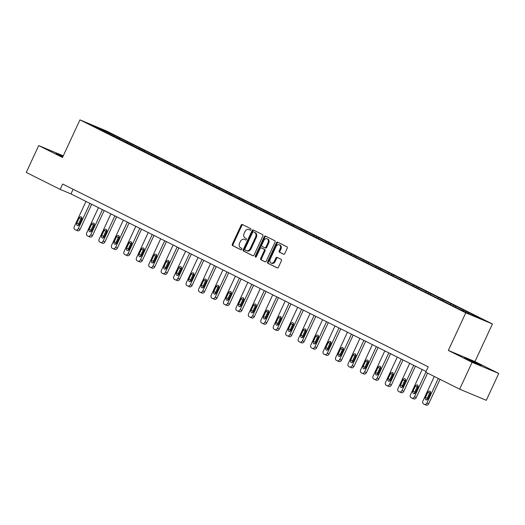 <?xml version="1.0" encoding="UTF-8"?>
<svg xmlns="http://www.w3.org/2000/svg" width="525" height="525" viewBox="0 0 525 525"><rect width="100%" height="100%" fill="white"/><g stroke="black" fill="none" stroke-linecap="round" stroke-linejoin="round"><path stroke-width="0.79" d="M250.937 229.694A0.814 0.61 -67.3 0 0 250.727 228.683L242.406 224.523A1.162 0.873 -67.3 0 0 241.132 225.186L232.326 244.164A1.162 0.873 -67.3 0 0 232.614 245.608L240.942 249.769A0.814 0.61 -67.3 0 0 241.625 248.292L240.548 247.754A3.721 2.802 -67.3 0 1 239.61 243.127L240.345 241.546A3.721 2.802 -67.3 0 1 244.289 239.367A3.721 2.802 -67.3 0 1 244.414 239.426L245.49 239.964A0.814 0.61 -67.3 0 0 246.179 238.488L245.103 237.95A3.721 2.802 -67.3 0 1 244.158 233.323L244.893 231.742A3.721 2.802 -67.3 0 1 248.837 229.563A3.721 2.802 -67.3 0 1 248.968 229.622L250.044 230.16A0.814 0.61 -67.3 0 0 250.937 229.694M478.675 364.055L464.678 357.807L476.405 363.562L481.445 365.59L478.675 364.055M63.013 156.358L56.024 153.451L62.764 156.909M283.493 254.225A1.162 0.873 -67.3 0 0 284.767 253.568L287.241 248.24A1.162 0.873 -67.3 0 0 286.945 246.796L277.699 242.169A1.162 0.873 -67.3 0 0 276.426 242.832L267.619 261.811A1.162 0.873 -67.3 0 0 267.914 263.261L277.154 267.881A1.162 0.873 -67.3 0 0 278.427 267.218L281.413 260.787A1.162 0.873 -67.3 0 0 281.118 259.343L277.161 257.362A1.162 0.873 -67.3 0 0 275.887 258.024L274.411 261.214A3.111 2.343 -67.3 0 1 271.11 263.038A3.111 2.343 -67.3 0 1 270.217 259.12L276.019 246.625A3.111 2.343 -67.3 0 1 279.313 244.801A3.111 2.343 -67.3 0 1 280.212 248.719L279.241 250.806A1.162 0.873 -67.3 0 0 279.536 252.249L283.572 254.264M448.33 350.418L472.113 362.309L459.651 389.163L486.288 400.319L498.75 373.465L474.967 361.567L492.417 323.978L465.78 312.821L448.33 350.418L474.967 361.567M63.256 155.846L38.712 145.576L62.501 157.474L79.951 119.877L465.78 312.821M38.712 145.576L26.25 172.43L60.172 189.394L70.973 193.915L426.057 371.49M459.651 389.163L425.729 372.199L428.216 366.831L62.665 184.026L60.172 189.394M262.874 236.053A1.162 0.873 -67.3 0 0 262.579 234.609L253.332 229.989A1.162 0.873 -67.3 0 0 252.059 230.652L243.252 249.631A1.162 0.873 -67.3 0 0 243.548 251.075L252.787 255.695A1.162 0.873 -67.3 0 0 254.061 255.032L262.874 236.053M265.519 236.079L274.759 240.699A1.162 0.873 -67.3 0 1 275.054 242.15L266.247 261.128A1.162 0.873 -67.3 0 1 264.974 261.791L261.017 259.809A1.162 0.873 -67.3 0 1 260.722 258.366L264.298 250.668A1.162 0.873 -67.3 0 0 264.003 249.224L261.378 247.912A1.162 0.873 -67.3 0 0 260.105 248.574L256.384 256.587A0.814 0.61 -67.3 0 1 255.288 256.036L264.246 236.742A1.162 0.873 -67.3 0 1 265.519 236.079M492.417 323.978L106.588 131.027L79.951 119.877M466.207 311.292L117.574 136.946L101.377 129.058L90.431 124.478L454.794 306.902L470.991 314.79L481.937 319.371L470.997 313.688L466.207 311.292L465.787 312.191M462.794 310.688L463.575 310.19M454.952 306.967L455.917 306.357M450.338 304.461L451.126 303.962M442.503 300.746L443.461 300.136M437.889 298.239L438.677 297.741M430.047 294.518L431.012 293.908M425.44 292.012L426.221 291.513M417.598 288.291L418.563 287.68M412.985 285.784L413.772 285.285M405.149 282.063L406.107 281.452M400.536 279.556L401.323 279.057M392.693 275.835L393.658 275.225M388.087 273.328L388.867 272.829M380.244 269.614L381.209 268.997M375.631 267.1L376.418 266.608M367.795 263.386L368.753 262.776M363.182 260.879L363.969 260.38M355.34 257.158L356.304 256.548M350.733 254.651L351.514 254.152M342.891 250.93L343.855 250.32M338.277 248.423L339.065 247.925M330.442 244.702L331.4 244.092M325.828 242.196L326.616 241.697M317.986 238.475L318.951 237.864M313.379 235.968L314.16 235.469M305.537 232.253L306.502 231.643M300.923 229.747L301.711 229.248M293.088 226.026L294.053 225.415M288.474 223.519L289.262 223.02M280.632 219.798L281.597 219.188M276.025 217.291L276.806 216.792M268.183 213.57L269.148 212.96M263.57 211.063L264.357 210.564M255.734 207.342L256.699 206.732M251.121 204.835L251.908 204.337M243.278 201.114L244.243 200.504M238.672 198.607L239.452 198.109M230.829 194.893L231.794 194.283M226.216 192.386L227.003 191.887M218.38 188.665L219.345 188.055M213.767 186.158L214.554 185.66M205.925 182.438L206.889 181.827M201.318 179.931L202.099 179.432M193.476 176.21L194.44 175.599M188.862 173.703L189.65 173.204M181.027 169.982L181.991 169.372M176.413 167.475L177.201 166.976M168.577 163.761L169.536 163.144M163.964 161.247L164.745 160.755M156.122 157.533L157.087 156.923M151.508 155.026L152.296 154.527M143.673 151.305L144.638 150.695M139.059 148.798L139.847 148.299M131.224 145.077L132.182 144.467M126.61 142.57L127.398 142.072M118.768 138.849L119.733 138.239M114.155 136.343L114.942 135.844M101.102 129.813L101.377 129.058M472.113 362.309L498.75 373.465M467.578 313.084L468.366 312.585M73.132 189.256L70.973 193.915M117.075 138.016L117.574 136.946M129.524 144.244L130.023 143.174M141.98 150.472L142.472 149.402M154.429 156.693L154.928 155.623M166.878 162.921L167.377 161.851M179.333 169.148L179.826 168.079M191.782 175.376L192.281 174.307M204.232 181.604L204.73 180.534M216.687 187.832L217.179 186.756M229.136 194.053L229.635 192.983M241.585 200.281L242.084 199.211M254.034 206.509L254.533 205.439M266.49 212.737L266.989 211.667M278.939 218.964L279.438 217.895M291.388 225.192L291.887 224.116M303.844 231.413L304.342 230.344M316.293 237.641L316.792 236.572M328.742 243.869L329.241 242.799M341.197 250.097L341.69 249.027M353.647 256.325L354.145 255.255M366.096 262.546L366.594 261.476M378.551 268.774L379.043 267.704M391 275.002L391.499 273.932M403.449 281.229L403.948 280.16M415.905 287.457L416.397 286.387M428.354 293.685L428.853 292.609M440.803 299.906L441.302 298.837M453.259 306.134L453.751 305.064M250.261 230.213L249.683 229.924A3.721 2.802 -67.3 0 0 249.559 229.865A3.721 2.802 -67.3 0 0 249.427 229.812M244.873 239.617A3.721 2.802 -67.3 0 1 245.004 239.669A3.721 2.802 -67.3 0 1 245.136 239.728L245.707 240.017M242.872 224.752A1.162 0.873 -67.3 0 0 241.854 225.488L233.041 244.466A1.162 0.873 -67.3 0 0 233.336 245.91L241.159 249.821M253.798 230.219A1.162 0.873 -67.3 0 0 252.781 230.954L243.974 249.926A1.162 0.873 -67.3 0 0 244.263 251.377L253.043 255.767M253.509 231.893A0.814 0.61 -67.3 0 0 252.617 232.358L244.886 249.014A0.814 0.61 -67.3 0 0 245.09 250.031L246.232 250.596A3.721 2.802 -67.3 0 0 246.356 250.655A3.721 2.802 -67.3 0 0 250.3 248.476L255.59 237.09A3.721 2.802 -67.3 0 0 254.645 232.463L254.231 232.194A0.814 0.61 -67.3 0 0 254.172 232.175M246.947 250.898A3.721 2.802 -67.3 0 0 247.078 250.957A3.721 2.802 -67.3 0 0 251.022 248.778L250.3 248.476M254.231 232.194L255.367 232.765A3.721 2.802 -67.3 0 1 256.305 237.392L251.022 248.778M265.23 261.857L261.017 259.809M262.014 248.174A1.162 0.873 -67.3 0 1 262.1 248.213L264.718 249.526A1.162 0.873 -67.3 0 1 265.013 250.97L261.443 258.668A1.162 0.873 -67.3 0 0 261.739 260.111M265.985 236.309A1.162 0.873 -67.3 0 0 264.961 237.044L256.01 256.338A0.814 0.61 -67.3 0 0 255.951 257.04M267.999 242.681A3.111 2.343 -67.3 0 0 267.107 238.763A3.111 2.343 -67.3 0 0 263.812 240.588L261.765 244.985A1.162 0.873 -67.3 0 0 262.06 246.435L264.685 247.748A1.162 0.873 -67.3 0 0 265.958 247.085L267.999 242.681L268.721 242.983A3.111 2.343 -67.3 0 0 267.829 239.065L267.107 238.763M264.771 247.78L265.407 248.049A1.162 0.873 -67.3 0 0 266.68 247.387L265.958 247.085M268.721 242.983L266.68 247.387M279.313 244.801L280.035 245.103A3.111 2.343 -67.3 0 1 280.928 249.021L279.963 251.107A1.162 0.873 -67.3 0 0 280.258 252.551L283.749 254.297M271.11 263.038L271.832 263.34A3.111 2.343 -67.3 0 0 275.133 261.516L274.411 261.214M277.627 257.598A1.162 0.873 -67.3 0 0 276.609 258.326L275.133 261.516M278.165 242.406A1.162 0.873 -67.3 0 0 277.147 243.134L268.334 262.113A1.162 0.873 -67.3 0 0 268.629 263.563L277.41 267.953M89.972 203.418L78.271 228.637A2.369 1.785 -67.3 0 1 75.757 230.022A2.369 1.785 -67.3 0 1 75.672 229.989L74.878 229.589A2.369 1.785 -67.3 0 1 74.281 226.643L85.982 201.423M91.718 204.291L80.069 229.392A2.369 1.785 112.7 0 1 77.556 230.777A2.369 1.785 112.7 0 1 77.477 230.738L75.843 230.055M81.893 217.718A1.897 1.424 -67.3 0 0 80.981 218.728L78.593 223.886A1.897 1.424 -67.3 0 0 78.435 225.422M79.347 224.411L81.736 219.253A1.897 1.424 -67.3 0 0 81.191 216.864A1.897 1.424 -67.3 0 0 79.183 217.98L76.794 223.132A1.897 1.424 -67.3 0 0 77.339 225.52A1.897 1.424 -67.3 0 0 79.347 224.411M102.428 209.646L90.72 234.865A2.369 1.785 -67.3 0 1 88.207 236.25A2.369 1.785 -67.3 0 1 88.128 236.211L87.327 235.817A2.369 1.785 -67.3 0 1 86.73 232.87L98.438 207.651M104.173 210.518L92.518 235.613A2.369 1.785 112.7 0 1 90.011 237.005A2.369 1.785 112.7 0 1 89.926 236.965L88.292 236.283M94.349 223.945A1.897 1.424 -67.3 0 0 93.437 224.956L91.042 230.114A1.897 1.424 -67.3 0 0 90.884 231.65M91.796 230.639L94.192 225.481A1.897 1.424 -67.3 0 0 93.647 223.092A1.897 1.424 -67.3 0 0 91.639 224.201L89.243 229.359A1.897 1.424 -67.3 0 0 89.788 231.748A1.897 1.424 -67.3 0 0 91.796 230.639M114.877 215.873L103.169 241.087A2.369 1.785 -67.3 0 1 100.662 242.478A2.369 1.785 -67.3 0 1 100.577 242.438L99.783 242.038A2.369 1.785 -67.3 0 1 99.179 239.092L110.887 213.878M116.622 216.746L104.974 241.841A2.369 1.785 112.7 0 1 102.46 243.232A2.369 1.785 112.7 0 1 102.375 243.193L100.741 242.511M106.798 230.173A1.897 1.424 -67.3 0 0 105.886 231.184L103.491 236.342A1.897 1.424 -67.3 0 0 103.34 237.877M104.245 236.86L106.641 231.709A1.897 1.424 -67.3 0 0 106.096 229.32A1.897 1.424 -67.3 0 0 104.088 230.429L101.693 235.587A1.897 1.424 -67.3 0 0 102.237 237.976A1.897 1.424 -67.3 0 0 104.245 236.86M127.326 222.101L115.625 247.314A2.369 1.785 -67.3 0 1 113.111 248.706A2.369 1.785 -67.3 0 1 113.026 248.666L112.232 248.266A2.369 1.785 -67.3 0 1 111.635 245.319L123.336 220.1M129.071 222.968L117.423 248.069A2.369 1.785 112.7 0 1 114.909 249.46A2.369 1.785 112.7 0 1 114.831 249.421L113.197 248.738M119.247 236.394A1.897 1.424 -67.3 0 0 118.335 237.412L115.946 242.57A1.897 1.424 -67.3 0 0 115.789 244.105M116.701 243.088L119.09 237.937A1.897 1.424 -67.3 0 0 118.545 235.548A1.897 1.424 -67.3 0 0 116.537 236.657L114.148 241.815A1.897 1.424 -67.3 0 0 114.693 244.197A1.897 1.424 -67.3 0 0 116.701 243.088M139.781 228.323L128.074 253.542A2.369 1.785 -67.3 0 1 125.56 254.933A2.369 1.785 -67.3 0 1 125.482 254.894L124.681 254.494A2.369 1.785 -67.3 0 1 124.084 251.547L135.791 226.327M141.527 229.195L129.872 254.297A2.369 1.785 112.7 0 1 127.365 255.682A2.369 1.785 112.7 0 1 127.28 255.649L125.646 254.96M131.703 242.622A1.897 1.424 -67.3 0 0 130.791 243.639L128.395 248.791A1.897 1.424 -67.3 0 0 128.238 250.333M129.15 249.316L131.545 244.158A1.897 1.424 -67.3 0 0 131.001 241.776A1.897 1.424 -67.3 0 0 128.993 242.885L126.597 248.043A1.897 1.424 -67.3 0 0 127.142 250.425A1.897 1.424 -67.3 0 0 129.15 249.316M152.23 234.55L140.523 259.77A2.369 1.785 -67.3 0 1 138.016 261.155A2.369 1.785 -67.3 0 1 137.931 261.122L137.13 260.722A2.369 1.785 -67.3 0 1 136.533 257.775L148.24 232.555M153.976 235.423L142.327 260.525A2.369 1.785 112.7 0 1 139.814 261.909A2.369 1.785 112.7 0 1 139.729 261.87L138.095 261.188M144.152 248.85A1.897 1.424 -67.3 0 0 143.24 249.867L140.844 255.019A1.897 1.424 -67.3 0 0 140.693 256.554M141.599 255.544L143.994 250.386A1.897 1.424 -67.3 0 0 143.45 248.003A1.897 1.424 -67.3 0 0 141.442 249.113L139.046 254.264A1.897 1.424 -67.3 0 0 139.591 256.653A1.897 1.424 -67.3 0 0 141.599 255.544M164.679 240.778L152.978 265.998A2.369 1.785 -67.3 0 1 150.465 267.382A2.369 1.785 -67.3 0 1 150.38 267.343L149.586 266.949A2.369 1.785 -67.3 0 1 148.988 264.003L160.689 238.783M166.425 241.651L154.777 266.752A2.369 1.785 112.7 0 1 152.263 268.137A2.369 1.785 112.7 0 1 152.184 268.098L150.55 267.415M156.601 255.078A1.897 1.424 -67.3 0 0 155.689 256.088L153.3 261.247A1.897 1.424 -67.3 0 0 153.143 262.782M154.055 261.772L156.443 256.613A1.897 1.424 -67.3 0 0 155.899 254.225A1.897 1.424 -67.3 0 0 153.891 255.34L151.502 260.492A1.897 1.424 -67.3 0 0 152.047 262.881A1.897 1.424 -67.3 0 0 154.055 261.772M177.135 247.006L165.428 272.226A2.369 1.785 -67.3 0 1 162.914 273.61A2.369 1.785 -67.3 0 1 162.835 273.571L162.035 273.171A2.369 1.785 -67.3 0 1 161.438 270.224L173.145 245.011M178.881 247.879L167.226 272.974A2.369 1.785 112.7 0 1 164.719 274.365A2.369 1.785 112.7 0 1 164.633 274.326L162.999 273.643M169.057 261.306A1.897 1.424 -67.3 0 0 168.144 262.316L165.749 267.474A1.897 1.424 -67.3 0 0 165.592 269.01M166.504 267.999L168.899 262.841A1.897 1.424 -67.3 0 0 168.354 260.452A1.897 1.424 -67.3 0 0 166.346 261.562L163.951 266.72A1.897 1.424 -67.3 0 0 164.496 269.108A1.897 1.424 -67.3 0 0 166.504 267.999M189.584 253.234L177.877 278.447A2.369 1.785 -67.3 0 1 175.37 279.838A2.369 1.785 -67.3 0 1 175.284 279.799L174.484 279.398A2.369 1.785 -67.3 0 1 173.887 276.452L185.594 251.239M191.33 254.107L179.681 279.202A2.369 1.785 112.7 0 1 177.168 280.593A2.369 1.785 112.7 0 1 177.082 280.553L175.448 279.871M181.506 267.527A1.897 1.424 -67.3 0 0 180.593 268.544L178.198 273.702A1.897 1.424 -67.3 0 0 178.047 275.238M178.953 274.221L181.348 269.069A1.897 1.424 -67.3 0 0 180.803 266.68A1.897 1.424 -67.3 0 0 178.795 267.789L176.4 272.947A1.897 1.424 -67.3 0 0 176.945 275.336A1.897 1.424 -67.3 0 0 178.953 274.221M202.033 259.462L190.332 284.675A2.369 1.785 -67.3 0 1 187.819 286.066A2.369 1.785 -67.3 0 1 187.733 286.027L186.939 285.626A2.369 1.785 -67.3 0 1 186.342 282.68L198.043 257.46M203.779 260.328L192.13 285.429A2.369 1.785 112.7 0 1 189.617 286.821A2.369 1.785 112.7 0 1 189.538 286.781L187.904 286.099M193.955 273.755A1.897 1.424 -67.3 0 0 193.043 274.772L190.654 279.923A1.897 1.424 -67.3 0 0 190.496 281.466M191.408 280.448L193.797 275.297A1.897 1.424 -67.3 0 0 193.252 272.908A1.897 1.424 -67.3 0 0 191.244 274.017L188.849 279.175A1.897 1.424 -67.3 0 0 189.4 281.558A1.897 1.424 -67.3 0 0 191.408 280.448M214.489 265.683L202.781 290.902A2.369 1.785 -67.3 0 1 200.268 292.294A2.369 1.785 -67.3 0 1 200.189 292.254L199.388 291.854A2.369 1.785 -67.3 0 1 198.791 288.908L210.499 263.688M216.234 266.556L204.579 291.657A2.369 1.785 112.7 0 1 202.073 293.042A2.369 1.785 112.7 0 1 201.987 293.009L200.353 292.32M206.41 279.983A1.897 1.424 -67.3 0 0 205.498 281L203.103 286.151A1.897 1.424 -67.3 0 0 202.945 287.693M203.857 286.676L206.253 281.518A1.897 1.424 -67.3 0 0 205.708 279.136A1.897 1.424 -67.3 0 0 203.7 280.245L201.305 285.397A1.897 1.424 -67.3 0 0 201.849 287.785A1.897 1.424 -67.3 0 0 203.857 286.676M226.938 271.911L215.23 297.13A2.369 1.785 -67.3 0 1 212.723 298.515A2.369 1.785 -67.3 0 1 212.638 298.482L211.838 298.082A2.369 1.785 -67.3 0 1 211.24 295.135L222.948 269.916M228.683 272.783L217.035 297.885A2.369 1.785 112.7 0 1 214.522 299.27A2.369 1.785 112.7 0 1 214.436 299.23L212.802 298.548M218.859 286.21A1.897 1.424 -67.3 0 0 217.947 287.221L215.552 292.379A1.897 1.424 -67.3 0 0 215.394 293.915M216.307 292.904L218.702 287.746A1.897 1.424 -67.3 0 0 218.157 285.357A1.897 1.424 -67.3 0 0 216.149 286.473L213.754 291.624A1.897 1.424 -67.3 0 0 214.298 294.013A1.897 1.424 -67.3 0 0 216.307 292.904M239.387 278.138L227.686 303.358A2.369 1.785 -67.3 0 1 225.173 304.743A2.369 1.785 -67.3 0 1 225.087 304.703L224.293 304.31A2.369 1.785 -67.3 0 1 223.689 301.363L235.397 276.143M241.132 279.011L229.484 304.113A2.369 1.785 112.7 0 1 226.971 305.498A2.369 1.785 112.7 0 1 226.892 305.458L225.258 304.776M231.308 292.438A1.897 1.424 -67.3 0 0 230.396 293.449L228.007 298.607A1.897 1.424 -67.3 0 0 227.85 300.142M228.762 299.132L231.151 293.974A1.897 1.424 -67.3 0 0 230.606 291.585A1.897 1.424 -67.3 0 0 228.598 292.694L226.203 297.852A1.897 1.424 -67.3 0 0 226.754 300.241A1.897 1.424 -67.3 0 0 228.762 299.132M251.843 284.366L240.135 309.586A2.369 1.785 -67.3 0 1 237.622 310.971A2.369 1.785 -67.3 0 1 237.543 310.931L236.742 310.531A2.369 1.785 -67.3 0 1 236.145 307.584L247.852 282.371M253.588 285.239L241.933 310.334A2.369 1.785 112.7 0 1 239.42 311.725A2.369 1.785 112.7 0 1 239.341 311.686L237.707 311.003M243.764 298.666A1.897 1.424 -67.3 0 0 242.852 299.677L240.457 304.835A1.897 1.424 -67.3 0 0 240.299 306.37M241.211 305.36L243.607 300.202A1.897 1.424 -67.3 0 0 243.062 297.813A1.897 1.424 -67.3 0 0 241.047 298.922L238.658 304.08A1.897 1.424 -67.3 0 0 239.203 306.469A1.897 1.424 -67.3 0 0 241.211 305.36M264.292 290.594L252.584 315.807A2.369 1.785 -67.3 0 1 250.077 317.198A2.369 1.785 -67.3 0 1 249.992 317.159L249.191 316.759A2.369 1.785 -67.3 0 1 248.594 313.812L260.302 288.599M266.037 291.467L254.389 316.562A2.369 1.785 112.7 0 1 251.875 317.953A2.369 1.785 112.7 0 1 251.79 317.914L250.156 317.231M256.213 304.887A1.897 1.424 -67.3 0 0 255.301 305.904L252.906 311.062A1.897 1.424 -67.3 0 0 252.748 312.598M253.66 311.581L256.056 306.429A1.897 1.424 -67.3 0 0 255.511 304.041A1.897 1.424 -67.3 0 0 253.503 305.15L251.107 310.308A1.897 1.424 -67.3 0 0 251.652 312.697A1.897 1.424 -67.3 0 0 253.66 311.581M276.741 296.815L265.04 322.035A2.369 1.785 -67.3 0 1 262.526 323.426A2.369 1.785 -67.3 0 1 262.441 323.387L261.647 322.987A2.369 1.785 -67.3 0 1 261.043 320.04L272.751 294.82M278.486 297.688L266.838 322.79A2.369 1.785 112.7 0 1 264.324 324.174A2.369 1.785 112.7 0 1 264.246 324.142L262.612 323.459M268.662 311.115A1.897 1.424 -67.3 0 0 267.75 312.132L265.361 317.284A1.897 1.424 -67.3 0 0 265.204 318.826M266.116 317.809L268.505 312.657A1.897 1.424 -67.3 0 0 267.96 310.268A1.897 1.424 -67.3 0 0 265.952 311.377L263.557 316.536A1.897 1.424 -67.3 0 0 264.101 318.918A1.897 1.424 -67.3 0 0 266.116 317.809M289.196 303.043L277.489 328.263A2.369 1.785 -67.3 0 1 274.975 329.647A2.369 1.785 -67.3 0 1 274.897 329.615L274.096 329.214A2.369 1.785 -67.3 0 1 273.499 326.268L285.206 301.048M290.942 303.916L279.287 329.017A2.369 1.785 112.7 0 1 276.773 330.402A2.369 1.785 112.7 0 1 276.695 330.369L275.061 329.68M281.118 317.343A1.897 1.424 -67.3 0 0 280.206 318.36L277.81 323.512A1.897 1.424 -67.3 0 0 277.653 325.054M278.565 324.037L280.96 318.878A1.897 1.424 -67.3 0 0 280.416 316.496A1.897 1.424 -67.3 0 0 278.401 317.605L276.012 322.757A1.897 1.424 -67.3 0 0 276.557 325.146A1.897 1.424 -67.3 0 0 278.565 324.037M301.645 309.271L289.938 334.491A2.369 1.785 -67.3 0 1 287.431 335.875A2.369 1.785 -67.3 0 1 287.346 335.842L286.545 335.442A2.369 1.785 -67.3 0 1 285.948 332.496L297.655 307.276M303.391 310.144L291.743 335.245A2.369 1.785 112.7 0 1 289.229 336.63A2.369 1.785 112.7 0 1 289.144 336.591L287.51 335.908M293.567 323.571A1.897 1.424 -67.3 0 0 292.655 324.581L290.259 329.739A1.897 1.424 -67.3 0 0 290.102 331.275M291.014 330.264L293.409 325.106A1.897 1.424 -67.3 0 0 292.865 322.717A1.897 1.424 -67.3 0 0 290.857 323.833L288.461 328.985A1.897 1.424 -67.3 0 0 289.006 331.373A1.897 1.424 -67.3 0 0 291.014 330.264M314.094 315.499L302.393 340.718A2.369 1.785 -67.3 0 1 299.88 342.103A2.369 1.785 -67.3 0 1 299.795 342.064L299.001 341.67A2.369 1.785 -67.3 0 1 298.397 338.723L310.104 313.504M315.84 316.372L304.192 341.467A2.369 1.785 112.7 0 1 301.678 342.858A2.369 1.785 112.7 0 1 301.599 342.818L299.965 342.136M306.016 329.798A1.897 1.424 -67.3 0 0 305.104 330.809L302.715 335.967A1.897 1.424 -67.3 0 0 302.558 337.503M303.47 336.492L305.858 331.334A1.897 1.424 -67.3 0 0 305.314 328.945A1.897 1.424 -67.3 0 0 303.306 330.054L300.91 335.213A1.897 1.424 -67.3 0 0 301.455 337.601A1.897 1.424 -67.3 0 0 303.47 336.492M326.55 321.727L314.842 346.94A2.369 1.785 -67.3 0 1 312.329 348.331A2.369 1.785 -67.3 0 1 312.25 348.292L311.45 347.891A2.369 1.785 -67.3 0 1 310.853 344.945L322.56 319.732M328.289 322.599L316.641 347.694A2.369 1.785 112.7 0 1 314.127 349.086A2.369 1.785 112.7 0 1 314.048 349.046L312.414 348.364M318.472 336.026A1.897 1.424 -67.3 0 0 317.559 337.037L315.164 342.195A1.897 1.424 -67.3 0 0 315.007 343.731M315.919 342.72L318.314 337.562A1.897 1.424 -67.3 0 0 317.769 335.173A1.897 1.424 -67.3 0 0 315.755 336.282L313.366 341.44A1.897 1.424 -67.3 0 0 313.911 343.829A1.897 1.424 -67.3 0 0 315.919 342.72M338.999 327.954L327.292 353.167A2.369 1.785 -67.3 0 1 324.785 354.559A2.369 1.785 -67.3 0 1 324.699 354.519L323.899 354.119A2.369 1.785 -67.3 0 1 323.302 351.173L335.009 325.953M340.745 328.827L329.09 353.922A2.369 1.785 112.7 0 1 326.583 355.313A2.369 1.785 112.7 0 1 326.498 355.274L324.863 354.592M330.921 342.248A1.897 1.424 -67.3 0 0 330.008 343.265L327.613 348.423A1.897 1.424 -67.3 0 0 327.456 349.958M328.368 348.941L330.763 343.79A1.897 1.424 -67.3 0 0 330.218 341.401A1.897 1.424 -67.3 0 0 328.21 342.51L325.815 347.668A1.897 1.424 -67.3 0 0 326.36 350.05A1.897 1.424 -67.3 0 0 328.368 348.941M351.448 334.176L339.747 359.395A2.369 1.785 -67.3 0 1 337.234 360.787A2.369 1.785 -67.3 0 1 337.148 360.747L336.354 360.347A2.369 1.785 -67.3 0 1 335.751 357.4L347.458 332.181M353.194 335.048L341.545 360.15A2.369 1.785 112.7 0 1 339.032 361.535A2.369 1.785 112.7 0 1 338.953 361.502L337.319 360.813M343.37 348.475A1.897 1.424 -67.3 0 0 342.458 349.492L340.069 354.644A1.897 1.424 -67.3 0 0 339.911 356.186M340.823 355.169L343.212 350.017A1.897 1.424 -67.3 0 0 342.667 347.629A1.897 1.424 -67.3 0 0 340.659 348.738L338.264 353.896A1.897 1.424 -67.3 0 0 338.809 356.278A1.897 1.424 -67.3 0 0 340.823 355.169M363.904 340.403L352.196 365.623A2.369 1.785 -67.3 0 1 349.683 367.008A2.369 1.785 -67.3 0 1 349.604 366.975L348.803 366.575A2.369 1.785 -67.3 0 1 348.206 363.628L359.914 338.408M365.643 341.276L353.994 366.378A2.369 1.785 112.7 0 1 351.481 367.762A2.369 1.785 112.7 0 1 351.402 367.723L349.768 367.041M355.825 354.703A1.897 1.424 -67.3 0 0 354.913 355.72L352.518 360.872A1.897 1.424 -67.3 0 0 352.36 362.408M353.273 361.397L355.668 356.239A1.897 1.424 -67.3 0 0 355.123 353.857A1.897 1.424 -67.3 0 0 353.108 354.966L350.72 360.117A1.897 1.424 -67.3 0 0 351.264 362.506A1.897 1.424 -67.3 0 0 353.273 361.397M376.353 346.631L364.645 371.851A2.369 1.785 -67.3 0 1 362.138 373.236A2.369 1.785 -67.3 0 1 362.053 373.203L361.252 372.803A2.369 1.785 -67.3 0 1 360.655 369.856L372.363 344.636M378.098 347.504L366.443 372.606A2.369 1.785 112.7 0 1 363.937 373.99A2.369 1.785 112.7 0 1 363.851 373.951L362.217 373.268M368.274 360.931A1.897 1.424 -67.3 0 0 367.362 361.942L364.967 367.1A1.897 1.424 -67.3 0 0 364.809 368.635M365.722 367.625L368.117 362.467A1.897 1.424 -67.3 0 0 367.572 360.078A1.897 1.424 -67.3 0 0 365.564 361.193L363.169 366.345A1.897 1.424 -67.3 0 0 363.713 368.734A1.897 1.424 -67.3 0 0 365.722 367.625M388.802 352.859L377.101 378.079A2.369 1.785 -67.3 0 1 374.587 379.463A2.369 1.785 -67.3 0 1 374.502 379.424L373.708 379.03A2.369 1.785 -67.3 0 1 373.104 376.084L384.812 350.864M390.548 353.732L378.899 378.827A2.369 1.785 112.7 0 1 376.386 380.218A2.369 1.785 112.7 0 1 376.307 380.179L374.673 379.496M380.723 367.159A1.897 1.424 -67.3 0 0 379.811 368.169L377.423 373.327A1.897 1.424 -67.3 0 0 377.265 374.863M378.177 373.852L380.566 368.694A1.897 1.424 -67.3 0 0 380.021 366.306A1.897 1.424 -67.3 0 0 378.013 367.415L375.618 372.573A1.897 1.424 -67.3 0 0 376.163 374.962A1.897 1.424 -67.3 0 0 378.177 373.852M401.258 359.087L389.55 384.3A2.369 1.785 -67.3 0 1 387.037 385.691A2.369 1.785 -67.3 0 1 386.958 385.652L386.157 385.252A2.369 1.785 -67.3 0 1 385.56 382.305L397.267 357.092M402.997 359.96L391.348 385.055A2.369 1.785 112.7 0 1 388.835 386.446A2.369 1.785 112.7 0 1 388.756 386.407L387.122 385.724M393.179 373.38A1.897 1.424 -67.3 0 0 392.267 374.397L389.872 379.555A1.897 1.424 -67.3 0 0 389.714 381.091M390.626 380.074L393.022 374.922A1.897 1.424 -67.3 0 0 392.477 372.533A1.897 1.424 -67.3 0 0 390.462 373.642L388.073 378.801A1.897 1.424 -67.3 0 0 388.618 381.189A1.897 1.424 -67.3 0 0 390.626 380.074M413.707 365.315L401.999 390.528A2.369 1.785 -67.3 0 1 399.492 391.919A2.369 1.785 -67.3 0 1 399.407 391.88L398.606 391.479A2.369 1.785 -67.3 0 1 398.009 388.533L409.717 363.313M415.452 366.181L403.797 391.283A2.369 1.785 112.7 0 1 401.29 392.674A2.369 1.785 112.7 0 1 401.205 392.634L399.571 391.952M405.628 379.608A1.897 1.424 -67.3 0 0 404.716 380.625L402.321 385.777A1.897 1.424 -67.3 0 0 402.163 387.319M403.075 386.302L405.471 381.15A1.897 1.424 -67.3 0 0 404.926 378.761A1.897 1.424 -67.3 0 0 402.918 379.87L400.523 385.028A1.897 1.424 -67.3 0 0 401.067 387.411A1.897 1.424 -67.3 0 0 403.075 386.302M425.827 372.251L414.455 396.756A2.369 1.785 -67.3 0 1 411.941 398.147A2.369 1.785 -67.3 0 1 411.856 398.108L411.062 397.707A2.369 1.785 -67.3 0 1 410.458 394.761L422.166 369.541M427.573 373.124L416.253 397.51A2.369 1.785 112.7 0 1 413.739 398.895A2.369 1.785 112.7 0 1 413.661 398.862L412.027 398.173M418.077 385.836A1.897 1.424 -67.3 0 0 417.165 386.853L414.776 392.004A1.897 1.424 -67.3 0 0 414.619 393.547M415.531 392.529L417.92 387.371A1.897 1.424 -67.3 0 0 417.375 384.989A1.897 1.424 -67.3 0 0 415.367 386.098L412.972 391.25A1.897 1.424 -67.3 0 0 413.516 393.638A1.897 1.424 -67.3 0 0 415.531 392.529M438.277 378.479L426.904 402.983A2.369 1.785 -67.3 0 1 424.39 404.368A2.369 1.785 -67.3 0 1 424.312 404.335L423.511 403.935A2.369 1.785 -67.3 0 1 422.914 400.988L434.287 376.484M440.022 379.352L428.702 403.738A2.369 1.785 112.7 0 1 426.188 405.123A2.369 1.785 112.7 0 1 426.11 405.083L424.476 404.401M430.533 392.063A1.897 1.424 -67.3 0 0 429.621 393.074L427.225 398.232A1.897 1.424 -67.3 0 0 427.068 399.768M427.98 398.757L430.375 393.599A1.897 1.424 -67.3 0 0 429.831 391.21A1.897 1.424 -67.3 0 0 427.816 392.326L425.427 397.477A1.897 1.424 -67.3 0 0 425.972 399.866A1.897 1.424 -67.3 0 0 427.98 398.757M249.683 229.924L248.968 229.622M245.136 239.728L244.414 239.426M233.336 245.91L232.614 245.608M233.041 244.466L232.326 244.164M241.854 225.488L241.132 225.186M244.263 251.377L243.548 251.075M243.974 249.926L243.252 249.631M252.781 230.954L252.059 230.652M256.305 237.392L255.59 237.09M255.367 232.765L254.645 232.463M261.443 258.668L260.722 258.366M265.013 250.97L264.298 250.668M264.718 249.526L264.003 249.224M262.1 248.213L261.378 247.912M256.01 256.338L255.288 256.036M264.961 237.044L264.246 236.742M280.258 252.551L279.536 252.249M279.963 251.107L279.241 250.806M280.928 249.021L280.212 248.719M276.609 258.326L275.887 258.024M268.629 263.563L267.914 263.261M268.334 262.113L267.619 261.811M277.147 243.134L276.426 242.832M78.271 228.637L80.069 229.392M78.593 223.886L76.794 223.132M80.981 218.728L79.183 217.98M90.72 234.865L92.518 235.613M91.042 230.114L89.243 229.359M93.437 224.956L91.639 224.201M103.169 241.087L104.974 241.841M103.491 236.342L101.693 235.587M105.886 231.184L104.088 230.429M115.625 247.314L117.423 248.069M115.946 242.57L114.148 241.815M118.335 237.412L116.537 236.657M128.074 253.542L129.872 254.297M128.395 248.791L126.597 248.043M130.791 243.639L128.993 242.885M140.523 259.77L142.327 260.525M140.844 255.019L139.046 254.264M143.24 249.867L141.442 249.113M152.978 265.998L154.777 266.752M153.3 261.247L151.502 260.492M155.689 256.088L153.891 255.34M165.428 272.226L167.226 272.974M165.749 267.474L163.951 266.72M168.144 262.316L166.346 261.562M177.877 278.447L179.681 279.202M178.198 273.702L176.4 272.947M180.593 268.544L178.795 267.789M190.332 284.675L192.13 285.429M190.654 279.923L188.849 279.175M193.043 274.772L191.244 274.017M202.781 290.902L204.579 291.657M203.103 286.151L201.305 285.397M205.498 281L203.7 280.245M215.23 297.13L217.035 297.885M215.552 292.379L213.754 291.624M217.947 287.221L216.149 286.473M227.686 303.358L229.484 304.113M228.007 298.607L226.203 297.852M230.396 293.449L228.598 292.694M240.135 309.586L241.933 310.334M240.457 304.835L238.658 304.08M242.852 299.677L241.047 298.922M252.584 315.807L254.389 316.562M252.906 311.062L251.107 310.308M255.301 305.904L253.503 305.15M265.04 322.035L266.838 322.79M265.361 317.284L263.557 316.536M267.75 312.132L265.952 311.377M277.489 328.263L279.287 329.017M277.81 323.512L276.012 322.757M280.206 318.36L278.401 317.605M289.938 334.491L291.743 335.245M290.259 329.739L288.461 328.985M292.655 324.581L290.857 323.833M302.393 340.718L304.192 341.467M302.715 335.967L300.91 335.213M305.104 330.809L303.306 330.054M314.842 346.94L316.641 347.694M315.164 342.195L313.366 341.44M317.559 337.037L315.755 336.282M327.292 353.167L329.09 353.922M327.613 348.423L325.815 347.668M330.008 343.265L328.21 342.51M339.747 359.395L341.545 360.15M340.069 354.644L338.264 353.896M342.458 349.492L340.659 348.738M352.196 365.623L353.994 366.378M352.518 360.872L350.72 360.117M354.913 355.72L353.108 354.966M364.645 371.851L366.443 372.606M364.967 367.1L363.169 366.345M367.362 361.942L365.564 361.193M377.101 378.079L378.899 378.827M377.423 373.327L375.618 372.573M379.811 368.169L378.013 367.415M389.55 384.3L391.348 385.055M389.872 379.555L388.073 378.801M392.267 374.397L390.462 373.642M401.999 390.528L403.797 391.283M402.321 385.777L400.523 385.028M404.716 380.625L402.918 379.87M414.455 396.756L416.253 397.51M414.776 392.004L412.972 391.25M417.165 386.853L415.367 386.098M426.904 402.983L428.702 403.738M427.225 398.232L425.427 397.477M429.621 393.074L427.816 392.326M249.559 229.865L248.837 229.563M245.004 239.669L244.289 239.367M254.205 232.181L253.483 231.879M247.078 250.957L246.356 250.655M262.054 248.194L261.338 247.892M265.447 248.062L264.725 247.767M75.757 230.022L77.556 230.777M88.207 236.25L90.011 237.005M100.662 242.478L102.46 243.232M113.111 248.706L114.909 249.46M125.56 254.933L127.365 255.682M138.016 261.155L139.814 261.909M150.465 267.382L152.263 268.137M162.914 273.61L164.719 274.365M175.37 279.838L177.168 280.593M187.819 286.066L189.617 286.821M200.268 292.294L202.073 293.042M212.723 298.515L214.522 299.27M225.173 304.743L226.971 305.498M237.622 310.971L239.42 311.725M250.077 317.198L251.875 317.953M262.526 323.426L264.324 324.174M274.975 329.647L276.773 330.402M287.431 335.875L289.229 336.63M299.88 342.103L301.678 342.858M312.329 348.331L314.127 349.086M324.785 354.559L326.583 355.313M337.234 360.787L339.032 361.535M349.683 367.008L351.481 367.762M362.138 373.236L363.937 373.99M374.587 379.463L376.386 380.218M387.037 385.691L388.835 386.446M399.492 391.919L401.29 392.674M411.941 398.147L413.739 398.895M424.39 404.368L426.188 405.123"/></g></svg>
